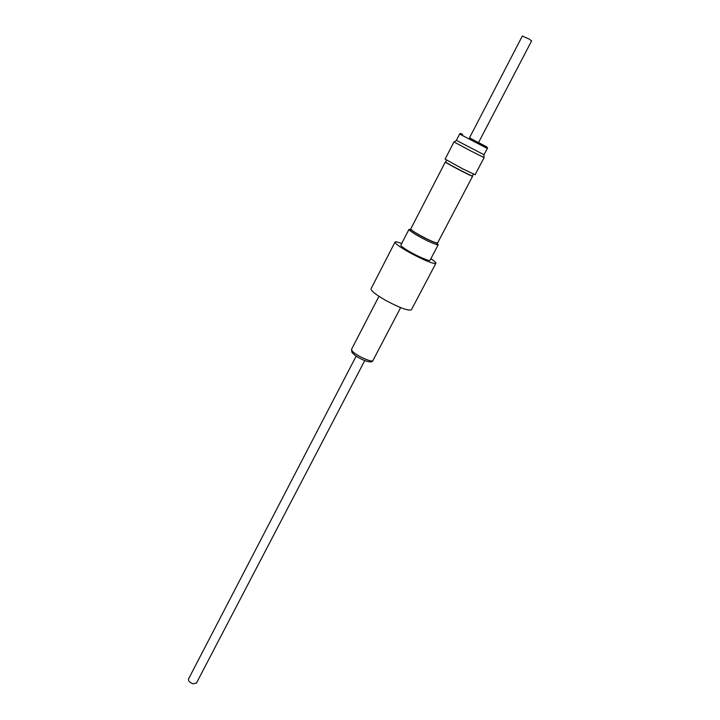 <?xml version="1.0" encoding="UTF-8"?>
<svg xmlns="http://www.w3.org/2000/svg" width="720" height="720" viewBox="0 0 720 720"><rect width="100%" height="100%" fill="white"/><g stroke="black" fill="none" stroke-linecap="round" stroke-linejoin="round"><path stroke-width="1.08" d="M471.411 151.263L453.969 141.939L445.104 159.111L462.348 168.651L475.11 174.735L484.101 157.617L471.411 151.263M459.63 134.046L456.372 140.355L484.011 154.746L487.314 148.455L459.63 134.046C459.603 133.272 460.62 133.389 462.69 134.406M475.794 141.219L469.458 137.898L522.342 36.036L529.056 39.015L531.63 40.878L478.521 142.614L475.794 141.219M437.157 243.009L435.528 242.721C430.731 241.371 415.971 233.685 412.119 230.535L410.949 229.356M437.634 242.892L435.807 242.703C430.929 241.335 415.89 233.505 411.975 230.301L410.769 228.906L445.302 162.036L446.4 162.828C451.314 165.933 473.139 177.102 472.608 176.247L437.634 242.892M473.418 174.114L472.437 175.977C472.959 176.814 451.53 165.843 446.697 162.801L445.617 162.018L446.58 160.137M437.112 243.315L438.246 244.701L437.283 244.773C432.045 243.252 424.638 239.724 415.062 234.18L409.428 230.274L408.933 229.446L410.724 229.581M438.246 244.701L430.056 260.298C429.894 261.81 415.62 255.492 406.854 250.011C402.696 247.41 400.698 245.772 400.86 245.106L408.933 229.446M364.752 360.594L196.416 683.118L193.041 683.811C189.702 682.587 188.199 680.985 188.514 679.005L356.157 356.121M401.688 243.495C397.665 241.983 395.451 241.515 395.019 242.1L371.034 288.756C370.899 290.826 375.939 294.795 386.163 300.654C400.14 308.034 408.555 311.076 411.408 309.771L435.861 263.358C436.095 262.674 434.439 261.126 430.893 258.705M395.019 242.1C395.136 243.711 400.401 247.419 410.805 253.224C424.962 260.667 433.314 264.042 435.861 263.358M469.476 137.853L476.082 141.408C489.24 148.221 490.059 148.608 478.548 142.569M352.017 350.73C354.915 355.059 372.33 363.114 372.978 360.45C372.42 362.358 369.639 362.394 364.608 360.54C358.434 357.939 354.186 355.176 351.891 352.26L351.558 349.299L352.017 350.73M456.426 140.4L454.059 141.957M437.274 243.009L436.455 244.575M400.653 307.62L372.978 360.45M378.954 296.325L351.558 349.299M410.877 229.266L410.067 230.841M483.948 154.728L484.029 157.554M487.314 148.455C487.971 148.041 487.287 147.267 485.262 146.16"/></g></svg>
